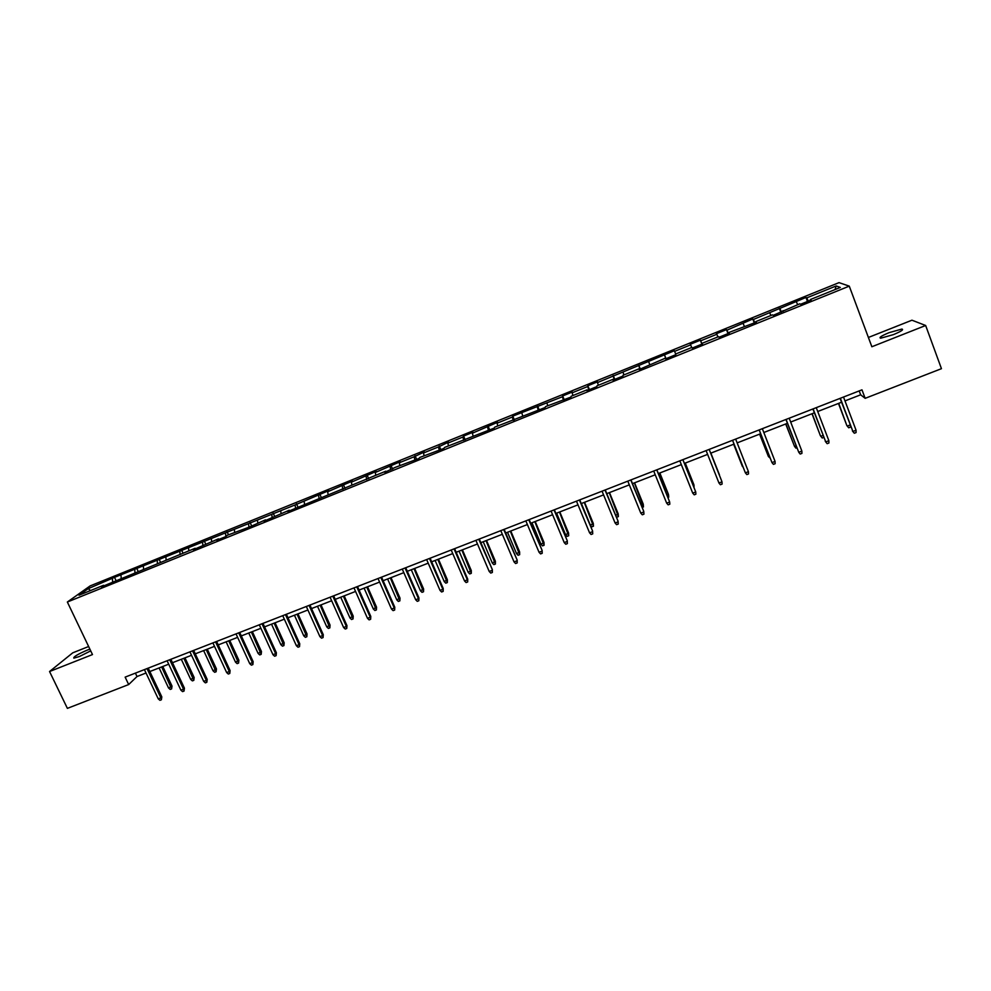 <?xml version="1.0" encoding="UTF-8"?>
<svg xmlns="http://www.w3.org/2000/svg" width="991" height="991" viewBox="0 0 991 991"><rect width="100%" height="100%" fill="white"/><g stroke="black" fill="none" stroke-linecap="round" stroke-linejoin="round"><path stroke-width="1.49" d="M89.896 649.155L87.072 650.183C77.657 654.283 73.247 656.934 73.829 658.148L79.342 656.55L90.714 650.876M893.399 334.636C901.141 331.403 903.965 329.545 901.884 329.062L889.113 332.642C881.433 335.85 878.621 337.708 880.665 338.204L893.399 334.636M88.633 646.516L72.752 652.821L49.55 671.526L67.388 708.367L128.669 684.558L137.018 676.531L146.024 673.013M839.03 282.633L90.107 585.929L67.351 602.02L849.275 286.139L839.03 282.633M849.275 286.139L871.857 346.751L925.656 325.494L911.955 320.204L868.401 337.46M104.117 585.768L103.547 585.297L101.367 586.883L195.153 548.258L193.344 549.708L218.441 538.856L216.707 540.256L225.75 536.614L227.434 535.214L249.336 527.076L265.464 519.841L263.928 521.179L289.211 510.241L287.774 511.542L385.796 471.183L384.768 472.335L395.223 467.38L418.958 458.511L419.85 457.421L443.857 448.452L444.637 447.399L494.162 428.124L494.732 427.146L545.161 407.499L545.508 406.62L570.927 397.094L571.163 396.251L587.031 389.835L586.87 390.64L596.879 386.601L596.991 385.809L612.983 379.342L612.933 380.11L623.005 376.035L623.005 375.292L639.108 368.776L639.17 369.507L665.407 358.147L665.605 358.829L675.812 354.691L675.577 354.035L691.904 347.432L692.213 348.064L702.508 343.902L702.148 343.295L718.586 336.643L719.02 337.237L729.376 333.05L728.893 332.48L756.443 322.1L755.836 321.592L772.509 314.841L773.203 315.336L799.762 303.828L800.579 304.262L811.171 299.988L810.304 299.567L840.306 287.44L836.218 285.953L834.979 289.595M103.547 585.297L79.007 595.219L88.273 588.642L114.51 577.357L115.91 580.305M836.218 285.953L806.785 297.857L805.968 297.461L753.371 319.486L752.788 318.991L726.936 330.176L726.465 329.644L716.394 333.719L716.815 334.277L700.687 340.805L700.34 340.21L690.331 344.261L690.628 344.868L674.611 351.347L674.388 350.727L597.474 382.576L597.585 381.808L587.849 385.747L587.7 386.527L572.104 392.832L572.327 392.027L562.665 395.942L562.405 396.759L512.793 416.133L512.322 417.038L497.048 423.219L497.593 422.29L472.36 433.203L473.004 432.237L463.59 436.052L462.908 437.031L447.833 443.126L448.589 442.122L438.456 446.929L423.479 452.986L424.334 451.946L414.151 456.764L399.286 462.772L400.24 461.695L375.255 472.509L376.295 471.382L351.371 482.171L352.523 481.007L327.649 491.771L328.901 490.57L295.07 504.952L114.51 577.357M844.976 400.909L860.659 394.802L865.155 398.332L861.972 389.835L125.139 677.126L128.669 684.558M121.001 575.399L121.187 578.174M134.751 569.837L134.962 572.612M143.373 566.344L143.596 569.107M157.21 560.745L157.458 563.644M165.881 557.227L166.141 559.989M179.817 551.591L180.114 554.638M188.55 548.06L188.835 550.823M202.56 542.387L202.92 545.583M211.356 538.831L211.678 541.582M225.465 533.121L225.886 536.49M234.31 529.541L234.669 532.291M248.518 523.793L248.989 527.212M257.425 520.188L257.809 522.938M271.72 514.403L272.228 517.822M280.676 510.774L281.097 513.511M295.07 504.952L295.615 508.371M304.088 501.297L304.547 504.035M318.569 495.438L319.164 498.845M327.649 491.771L328.145 494.497M342.229 485.863L342.874 489.269M351.371 482.171L351.904 484.896M366.051 476.225L366.732 479.619M375.255 472.509L375.812 475.222M390.02 466.526L390.751 469.907M399.286 462.772L399.881 465.497M414.151 456.764L414.932 460.146M423.479 452.986L424.123 455.699M438.456 446.929L439.273 450.298M447.833 443.126L448.514 445.839M462.908 437.031L463.776 440.4M472.36 433.203L473.079 435.904M487.535 427.059L488.452 430.428M497.048 423.219L497.804 425.907M512.322 417.038L513.288 420.382M521.898 413.16L522.691 415.848M537.271 406.929L538.299 410.274M546.921 403.027L547.75 405.715M562.405 396.759L563.47 400.104M587.353 390.454L587.031 389.835M572.104 392.832L572.984 395.508M587.7 386.527L588.815 389.859M613.28 379.974L612.983 379.342M597.474 382.576L598.391 385.239M613.169 376.221L614.333 379.541M639.381 369.42L639.108 368.776M623.005 372.232L623.971 374.895M638.811 365.84L640.037 369.16M665.679 358.792L665.407 358.147M648.721 361.826L649.724 364.49M664.639 355.385L665.915 358.692M674.611 351.347L675.651 354.01M690.628 344.868L691.706 347.519M702.384 343.951L702.148 343.295M700.687 340.805L702.037 344.1M716.815 334.277L717.918 336.915M729.128 333.149L728.893 332.48M726.936 330.176L728.335 333.471M743.176 323.599L744.328 326.237M756.046 322.261L755.836 321.592M753.371 319.486L754.82 322.756M769.722 312.859L770.924 315.485M783.163 311.298L782.977 310.617M779.979 308.709L781.503 311.979M796.454 302.044L797.693 304.658M810.477 300.261L810.304 299.567M806.785 297.857L808.359 301.128M925.656 325.494L941.45 368.677L865.155 398.332M49.55 671.526L92.485 654.568L67.351 602.02M149.827 671.539L168.705 664.193M172.484 662.719L191.536 655.299M195.277 653.837L214.502 646.355M218.231 644.906L237.629 637.362M241.321 635.912L260.906 628.294M264.572 626.869L284.33 619.177M287.972 617.752L307.916 609.985M311.521 608.585L331.651 600.744M335.231 599.357L355.558 591.441M359.101 590.066L379.615 582.076M383.121 580.714L403.832 572.649M407.313 571.299L428.211 563.161M431.655 561.81L452.751 553.597M456.17 552.272L477.464 543.985M480.846 542.659L502.338 534.298M505.695 532.997L527.385 524.549M530.705 523.26L552.606 514.725M555.889 513.449L578.001 504.84M581.246 503.577L603.569 494.893M606.777 493.642L629.31 484.872M632.481 483.633L655.224 474.776M658.371 473.549L681.325 464.618M684.434 463.404L707.611 454.386M710.671 453.197L734.046 444.092M737.143 442.89L760.63 433.736M763.813 432.497L787.411 423.318M790.682 422.042L814.379 412.813M817.724 411.513L841.532 402.247M88.273 588.642L90.491 590.586M112.429 578.868L112.602 581.643M859.197 390.925L860.659 394.802M135.408 673.124L137.018 676.531M805.968 297.461L807.479 301.475M779.285 308.263L780.809 312.264M752.788 318.991L754.312 322.967M726.465 329.644L728.013 333.595M700.34 340.21L701.888 344.162M664.453 354.741L666.002 358.655M638.749 365.146L640.297 369.048M613.206 375.49L614.779 379.367M587.849 385.747L589.422 389.612M562.665 395.942L564.238 399.794M537.642 406.075L539.228 409.902M512.793 416.133L514.391 419.936M488.117 426.118L489.703 429.921M463.59 436.052L465.2 439.831M439.236 445.913L440.846 449.666M415.043 455.699L416.654 459.44M391.011 465.436L392.622 469.152M367.141 475.098L368.751 478.802M343.419 484.698L345.041 488.39M319.858 494.236L321.406 497.742M296.445 503.713L297.895 506.971M273.182 513.127L274.557 516.175M250.079 522.48L251.441 525.503M227.112 531.771L228.487 534.793M204.307 541.012L205.682 544.009M181.638 550.178L183.025 553.164M159.13 559.296L160.505 562.269M136.746 568.351L138.133 571.312M840.071 398.382L852.917 431.457L840.356 398.271M856.063 430.243L856.063 432.572L854.316 433.24L852.917 431.457L856.063 430.243L843.514 397.032M854.316 433.24L852.409 430.961M850.402 425.684L850.414 427.133L848.705 427.79L846.847 425.573L838.733 403.337M848.705 427.79L847.33 426.043L850.129 424.966M846.847 425.573L838.46 403.436M812.905 408.973L825.751 441.912L813.128 408.887M828.872 440.71L828.897 443.014L827.163 443.683L825.751 441.912L828.872 440.71L816.262 407.66M827.163 443.683L825.292 441.391M785.937 419.49L798.771 452.305L786.098 419.428M801.868 451.103L801.917 453.395L800.195 454.051L798.771 452.305L801.868 451.103L789.208 418.214M823.769 437.403L822.233 437.997L820.412 435.767L812.199 413.668M822.233 437.997L820.845 436.263L823.013 435.433M820.412 435.767L811.988 413.743M785.702 423.975L794.534 446.421L785.851 423.925M796.851 447.783L795.934 448.143L794.534 446.421L796.095 445.826M759.156 429.933L771.977 462.611L759.242 429.896M775.061 461.422L775.135 463.701L773.414 464.358L771.977 462.611L775.061 461.422L762.339 428.682M732.547 440.301L745.381 472.856L732.584 440.289M748.44 471.679L748.527 473.933L746.83 474.59L745.381 472.856L748.44 471.679L735.656 439.087M718.958 483.026L720.42 484.735L722.105 484.091L721.993 481.849L718.958 483.026L706.112 450.608M721.782 481.254L709.184 449.418L721.782 481.254M759.589 434.145L768.397 456.504L759.688 434.108M770.106 458.09L768.397 456.504L769.35 456.145M733.662 444.241L742.445 466.526L733.699 444.228M743.2 467.418L742.792 466.389M719.429 474.751L710.869 453.11L719.429 474.751M693.254 485.503L693.861 484.624L685.264 463.082M694.022 487.436L694.01 485.218L685.19 463.107M667.228 495.55L668.467 494.422L659.833 472.98M667.996 497.47L668.714 497.197L668.566 495.042L659.709 473.029M641.375 505.534L643.246 504.159L634.574 482.815M643.246 504.159L643.456 506.934L634.389 482.89M643.456 506.934L642.156 507.442M615.708 515.431L618.186 513.834L609.49 492.589M618.186 513.834L618.372 516.608L609.254 492.676M618.372 516.608L616.761 517.228L616.179 516.584M593.299 523.446L593.448 526.221L591.85 526.84L590.363 525.218L593.299 523.446L584.566 502.288M593.448 526.221L584.269 502.4M590.363 525.218L581.407 503.515M568.574 532.985L568.685 535.772L567.1 536.379L565.613 534.768L568.574 532.985L559.804 511.926M568.685 535.772L559.469 512.062M565.613 534.768L556.608 513.165M544.009 542.473L544.096 545.261L542.523 545.868L541.012 544.257L544.009 542.473L535.214 521.501M544.096 545.261L534.818 521.65M541.012 544.257L531.981 522.753M519.606 551.888L519.656 554.675L518.095 555.282L516.584 553.696L519.606 551.888L510.786 531.015M519.656 554.675L510.34 531.188M516.584 553.696L507.528 532.278M495.376 561.24L495.389 564.04L493.84 564.635L492.316 563.061L495.376 561.24L486.519 540.454M495.389 564.04L486.024 540.652M492.316 563.061L483.224 541.743M471.295 570.543L471.282 573.343L469.734 573.938L468.198 572.364L471.295 570.543L462.413 549.844M471.282 573.343L461.856 550.055M468.198 572.364L459.081 551.145M447.375 579.772L447.325 582.572L445.789 583.166L444.253 581.606L447.375 579.772L438.456 559.172M447.325 582.572L437.861 559.407M444.253 581.606L435.099 560.472M423.603 588.951L423.529 591.751L422.005 592.333L420.457 590.797L423.603 588.951L414.659 568.438M423.529 591.751L414.015 568.685M420.457 590.797L411.277 569.751M399.992 598.068L399.881 600.868L398.37 601.45L396.809 599.914L399.992 598.068L391.024 577.642M399.881 600.868L390.33 577.914M396.809 599.914L387.605 578.967M376.53 607.124L376.394 609.936L374.895 610.506L373.322 608.982L376.53 607.124L367.537 586.783M376.394 609.936L366.794 587.068M373.322 608.982L364.081 588.121M353.217 616.117L353.056 618.929L351.557 619.511L349.984 617.988L353.217 616.117L344.199 595.864M353.056 618.929L343.406 596.173M349.984 617.988L340.718 597.226M330.053 625.061L329.867 627.873L328.38 628.443L326.795 626.944L330.053 625.061L321.01 604.894M329.867 627.873L320.18 605.216M326.795 626.944L317.504 606.257M692.721 493.122L694.196 494.831L695.88 494.187L695.744 491.957L692.721 493.122L679.826 460.852M682.849 459.675L695.744 491.957L682.923 459.651M666.67 503.155L668.157 504.84L669.817 504.208L669.668 502.003L666.67 503.155L653.726 471.035M656.723 469.87L669.668 502.003L656.86 469.808M630.771 479.978L643.729 511.306L643.952 514.156L643.766 511.963L640.793 513.115L627.798 481.143M643.729 511.306L630.97 479.904M643.952 514.156L642.292 514.8L640.793 513.115M605.005 490.025L618.062 521.192L618.248 524.041L618.05 521.873L615.101 523L602.045 491.177M618.062 521.192L605.253 489.926M618.248 524.041L616.613 524.673L615.101 523M579.413 500.009L592.581 531.003L592.729 533.864L592.507 531.696L589.571 532.836L576.477 501.149M592.581 531.003L579.723 499.885M592.729 533.864L591.094 534.483L589.571 532.836M553.994 509.919L567.261 540.752L567.372 543.613L567.137 541.47L564.226 542.585L551.083 511.059M567.261 540.752L554.365 509.77M567.372 543.613L565.762 544.232L564.226 542.585M528.76 519.755L542.127 550.426L542.201 553.3L541.941 551.169L539.054 552.284L525.849 520.894M542.127 550.426L529.169 519.594M542.201 553.3L540.591 553.919L539.054 552.284M503.688 529.528L517.153 560.051L517.191 562.913L516.918 560.795L514.044 561.909L500.802 530.656M517.153 560.051L504.159 529.355M517.191 562.913L515.593 563.532L514.044 561.909M478.777 539.24L492.341 569.602L492.354 572.464L492.069 570.37L489.207 571.473L475.915 540.355M492.341 569.602L479.31 539.042M492.354 572.464L490.768 573.083L489.207 571.473M454.039 548.89L467.368 579.871L467.702 579.078L467.678 581.965L467.368 579.871L464.531 580.961L451.202 549.993M467.702 579.078L454.621 548.667M467.678 581.965L466.104 582.559L464.531 580.961M429.475 558.466L442.853 589.311L443.225 588.505L443.175 591.379L442.853 589.311L440.029 590.401L426.65 559.568M443.225 588.505L430.106 558.218M443.175 591.379L441.614 591.986L440.029 590.401M405.071 567.979L418.487 598.688L418.92 597.87L418.834 600.744L418.487 598.688L415.687 599.766L402.272 569.082M418.92 597.87L405.753 567.719M418.834 600.744L417.273 601.351L415.687 599.766M380.829 577.431L394.282 608.003L394.765 607.173L394.653 610.047L394.282 608.003L391.507 609.081L378.042 578.521M394.765 607.173L381.56 577.146M394.653 610.047L393.105 610.642L391.507 609.081M356.748 586.821L370.25 617.257L370.783 616.402L370.634 619.288L370.25 617.257L367.488 618.322L353.985 587.898M370.783 616.402L357.528 586.523M370.634 619.288L369.098 619.883L367.488 618.322M332.827 596.148L346.367 626.448L346.949 625.581L346.763 628.467L346.367 626.448L343.617 627.514L330.077 597.226M346.949 625.581L333.657 595.826M346.763 628.467L345.24 629.05L343.617 627.514M309.068 605.414L322.645 635.59L323.277 634.698L323.066 637.585L322.645 635.59L319.92 636.631L306.33 606.48M323.277 634.698L309.948 605.067M323.066 637.585L321.542 638.167L319.92 636.631M285.458 614.618L299.071 644.658L299.753 643.754L299.517 646.652L299.071 644.658L296.371 645.698L282.745 615.671M299.753 643.754L286.387 614.259M299.517 646.652L298.006 647.222L296.371 645.698M262.008 623.76L275.659 653.676L276.378 652.747L276.117 655.646L275.659 653.676L272.971 654.704L259.308 624.813M276.378 652.747L262.974 623.389M276.117 655.646L274.618 656.215L272.971 654.704M238.707 632.84L252.408 662.632L253.163 661.691L252.866 664.589L252.408 662.632L249.732 663.66L236.031 633.893M253.163 661.691L239.723 632.444M252.866 664.589L251.392 665.159L249.732 663.66M215.567 641.871L229.293 671.526L230.098 670.573L229.776 673.471L229.293 671.526L226.642 672.542L212.904 642.911M230.098 670.573L216.633 641.45M229.776 673.471L228.302 674.041L226.642 672.542M307.049 633.943L306.826 636.755L305.352 637.324L303.754 635.826L307.049 633.943L297.969 613.863M306.826 636.755L297.089 614.209M303.754 635.826L294.438 615.238M284.182 642.775L283.934 645.587L282.472 646.157L280.862 644.67L284.182 642.775L275.089 622.769M283.934 645.587L274.16 623.128M280.862 644.67L271.522 624.157M261.463 651.545L261.178 654.357L259.729 654.915L258.118 653.441L261.463 651.545L252.346 631.626M261.178 654.357L251.367 632.01M258.118 653.441L248.753 633.026M238.881 660.254L238.583 663.078L237.134 663.636L235.511 662.174L238.881 660.254L229.739 640.421M238.583 663.078L228.723 640.818M235.511 662.174L226.121 641.834M192.564 650.839L206.339 680.359L207.193 679.392L206.834 682.291L206.339 680.359L203.7 681.374L189.925 651.867M207.193 679.392L193.679 650.406M206.834 682.291L205.372 682.861L203.7 681.374M216.447 668.913L216.112 671.737L214.688 672.294L213.053 670.833L216.447 668.913L207.28 649.167M216.112 671.737L206.227 649.576M213.053 670.833L203.638 650.592M169.721 659.746L183.521 689.141L184.425 688.163L184.041 691.061L183.521 689.141L180.895 690.157L167.095 660.762M184.425 688.163L170.873 659.288M184.041 691.061L182.579 691.619L180.895 690.157M194.162 677.522L193.802 680.346L192.378 680.891L190.73 679.454L194.162 677.522L184.97 657.851M193.802 680.346L183.868 658.284M190.73 679.454L181.303 659.288M147.027 668.591L160.864 697.862L161.806 696.871L161.384 699.77L160.864 697.862L158.25 698.866L144.413 669.606M161.806 696.871L148.216 668.12M161.384 699.77L159.947 700.327L158.25 698.866M172.013 686.069L171.616 688.894L170.204 689.439L168.557 688.002L172.013 686.069L162.797 666.485M171.616 688.894L161.657 666.931M168.557 688.002L159.105 667.934M902.281 330.127L901.884 329.062"/></g></svg>
